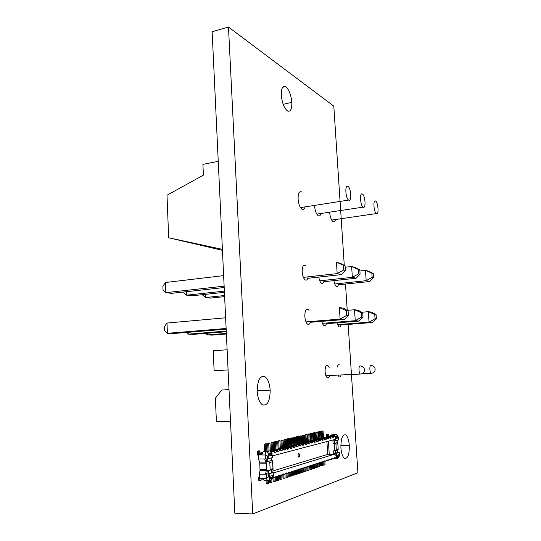 <?xml version="1.0" encoding="UTF-8"?>
<svg xmlns="http://www.w3.org/2000/svg" width="541" height="541" viewBox="0 0 541 541"><rect width="100%" height="100%" fill="white"/><g stroke="black" fill="none" stroke-linecap="round" stroke-linejoin="round"><path stroke-width="0.81" d="M344.272 265.361L333.797 106.137L228.478 27.05L212.14 31.723L234.835 513.193L252.721 513.95L357.912 472.739L348.154 324.424M228.478 27.05L252.721 513.95M347.234 310.378L345.496 284.045M338.713 283.572C338.287 285.891 337.523 286.825 336.428 286.372C335.264 285.594 334.419 283.673 333.905 280.61M324.12 280.353C323.646 282.835 322.794 283.829 321.57 283.322C320.272 282.449 319.359 280.373 318.832 277.093M308.147 276.823C307.613 279.494 306.666 280.549 305.3 279.981C303.609 278.757 302.575 276.066 302.189 271.907C302.149 266.936 303.149 264.711 305.198 265.232L305.969 265.874M341.209 324.35C340.715 326.453 339.951 327.278 338.916 326.832L336.813 322.869M326.615 322.997C326.061 325.242 325.209 326.108 324.066 325.608C323.112 325.026 322.348 323.613 321.78 321.368M310.642 321.516C310.013 323.91 309.067 324.83 307.782 324.269C306.172 323.105 305.192 320.515 304.833 316.499C304.806 311.244 305.854 308.864 307.991 309.371L308.992 310.324M337.253 367.082C337.733 365.189 338.423 364.445 339.335 364.85L338.348 364.905M341.094 375.069C340.607 376.671 339.944 377.28 339.112 376.894L337.888 375.217M329.557 375.61C329.029 377.462 328.286 378.173 327.332 377.74C326.128 376.861 325.384 374.832 325.107 371.633C325.067 367.055 325.919 364.938 327.663 365.276L329.144 367.501M305.056 206.973C304.421 209.144 303.447 209.935 302.135 209.347C299.957 207.751 298.612 204.309 298.098 199.02C298.023 193.59 299.119 191.189 301.391 191.825L299.498 192.136M320.948 213.567C320.373 215.589 319.501 216.332 318.324 215.805C316.336 214.324 315.092 211.051 314.591 205.999M335.488 219.585C334.974 221.472 334.182 222.182 333.128 221.709C331.295 220.329 330.138 217.212 329.658 212.37M340.904 447.826C340.844 438.69 342.419 434.362 345.638 434.842C347.613 436.303 348.837 439.806 349.31 445.358C349.418 454.433 347.836 458.775 344.576 458.376C342.602 456.935 341.385 453.419 340.904 447.826M257.198 391.353C257.415 380.397 259.957 375.501 264.826 376.664C267.849 378.795 269.628 383.285 270.169 390.135C270.04 401.016 267.491 405.933 262.52 404.878C259.518 402.768 257.746 398.257 257.198 391.353M281.306 95.25C281.185 88.589 282.571 85.708 285.459 86.601C288.887 89.191 291.017 94.452 291.836 102.371C291.984 109.018 290.598 111.919 287.677 111.054C284.275 108.518 282.152 103.25 281.306 95.25M340.844 445.385L349.31 445.358L340.844 445.385M257.171 390.649L270.169 390.135L257.171 390.649M283.173 104.318L291.836 102.371L283.173 104.318M299.504 455.062L298.916 453.473C297.875 454.122 297.773 455.326 298.612 457.071C299.2 457.172 299.491 456.503 299.504 455.062M323.329 465.145L325.013 464.929L324.925 461.311M320.745 465.997L322.443 465.774L322.355 462.129M319.075 466.876L318.007 466.565L319.832 466.64L319.745 462.961M316.411 467.755L315.342 467.438L317.182 467.512L317.1 463.813M312.739 468.634L314.49 468.405L314.409 464.672M310.96 469.554L309.878 469.236L311.758 469.304L311.677 465.544M307.187 470.46L308.979 470.224L308.904 466.43M304.346 471.394L306.159 471.157L306.084 467.329M301.465 472.347L303.291 472.104L303.217 468.249M299.531 473.334L298.416 473.003L300.377 473.064L300.309 469.203M296.556 474.315L295.433 473.977L297.422 474.044L297.354 470.176M292.519 475.296L294.412 475.039L294.345 471.164M289.435 476.31L291.349 476.053L291.288 472.165M287.332 477.365L286.182 477.02L288.238 477.081L288.184 473.186M284.153 478.413L282.997 478.068L285.073 478.122L285.026 474.227M280.914 479.482L279.758 479.13L281.861 479.191L281.814 475.275M277.628 480.57L276.458 480.212L278.588 480.266L278.541 476.337M274.28 481.673L273.104 481.314L275.261 481.368L275.22 477.419M269.817 482.768L270.865 482.795L269.689 482.437L271.873 482.491L271.866 479.177M267.41 483.945L266.219 483.58L267.464 483.945L268.424 483.627L268.444 480.665M260.018 480.78L258.801 480.408L261.06 480.469L261.181 479.177M259.842 453.081L259.612 450.883L258.395 451.559L258.524 454.19L259.822 453.872M258.395 451.559L257.333 451.559L258.524 450.869M264.339 444.033L265.381 444.033L265.225 444.465L264.184 444.472L265.333 443.816M266.889 450.971L266.537 444.168L265.3 443.816M267.802 443.241L268.843 443.241L268.694 443.674L267.653 443.674L268.782 443.032M270.372 450.809L269.973 443.377L268.749 443.032M271.21 442.47L272.245 442.464L272.096 442.89L271.061 442.896L272.17 442.254M273.753 449.956L273.361 442.606L272.137 442.254M274.564 441.706L275.585 441.699L275.443 442.125L274.415 442.132L275.504 441.497M277.073 449.125L276.681 441.841L275.477 441.497M277.858 440.956L278.872 440.949L278.73 441.368L277.716 441.375L278.75 440.753L279.954 441.091L280.346 448.306M281.097 440.218L282.104 440.212L281.969 440.631L280.955 440.631L281.976 440.016L283.166 440.354L283.558 447.495M284.275 439.495L285.283 439.488L285.148 439.901L284.14 439.907L285.141 439.299L286.324 439.63L286.716 446.704M287.406 438.778L288.407 438.771L288.272 439.184L287.271 439.191L288.258 438.589L289.435 438.913L289.827 445.926M290.49 438.082L291.484 438.068L291.349 438.474L290.355 438.481L291.356 437.885M292.884 445.162L292.492 438.217L291.329 437.885M293.52 437.385L294.507 437.378L294.378 437.784L293.391 437.791L294.372 437.202M295.886 444.404L295.501 437.527L294.345 437.202M296.495 436.709L297.482 436.702L297.354 437.101L296.373 437.108L297.334 436.526M301.939 443.654L298.821 443.667L298.456 436.844L297.307 436.526M299.43 436.039L300.404 436.032L300.282 436.425L299.308 436.438L300.255 435.857M304.853 442.923L301.756 442.937L301.371 436.174L300.228 435.857M302.318 435.383L303.285 435.377L303.163 435.769L302.196 435.776L303.129 435.207M304.624 442.227L304.231 435.519L303.102 435.207M305.158 434.734L306.125 434.727L306.003 435.113L305.036 435.126L305.956 434.558M307.444 441.524L307.051 434.876L305.929 434.558M307.957 434.098L308.911 434.092L308.796 434.477L307.836 434.484L308.742 433.929M310.223 440.834L309.831 434.234L308.715 433.929M310.71 433.469L311.657 433.463L311.542 433.841L310.595 433.855L311.481 433.3M312.955 440.158L312.563 433.612L311.46 433.3M313.422 432.854L314.362 432.847L314.253 433.226L313.307 433.233L314.179 432.685M315.646 439.488L315.254 432.989L314.159 432.685M316.086 432.245L317.026 432.239L315.978 432.624L316.816 432.083L317.905 432.387L318.297 438.832M318.717 431.65L319.65 431.637L319.542 432.009L318.608 432.022L319.454 431.488M320.901 438.183L320.515 431.786L319.433 431.488M321.307 431.062L322.233 431.049L322.125 431.414L321.198 431.427L322.03 430.9M323.477 437.541L323.085 431.197L322.01 430.9M327.461 434.775L326.541 434.781L327.569 434.409L327.569 436.526M328.502 436.296L328.286 434.247L326.649 434.416M273.367 450.809L269.384 450.978M326.933 441.733L327.711 454.399L271.94 471.231M271.46 450.809L271.44 450.464L274.733 450.464M276.762 449.956L271.44 450.464M274.855 449.956L274.835 449.618L278.101 449.618M280.096 449.118L274.835 449.618M278.189 449.125L281.415 448.793M283.376 448.3L278.169 448.793M281.469 448.3L284.674 447.975M286.602 447.495L281.448 447.982M284.688 447.495L287.88 447.17M289.773 446.697L284.674 447.177M287.859 446.704L291.024 446.386M292.891 445.919L287.839 446.393M290.977 445.926L294.121 445.608M295.954 445.148L290.957 445.615M294.04 445.155L297.165 444.844M298.97 444.398L294.02 444.858M297.056 444.404L300.16 444.093M298.821 443.667L297.036 444.107M300.018 443.661L303.109 443.356M301.756 442.937L300.005 443.37M302.94 442.93L306.01 442.633M307.728 442.2L302.919 442.646M305.807 442.213L308.864 441.916M310.548 441.497L305.793 441.936M308.634 441.503L311.67 441.213M313.334 440.8L308.62 441.233M311.413 440.807L314.429 440.523M316.066 440.11L311.4 440.543M314.152 440.124L317.154 439.84M318.764 439.441L314.138 439.86M316.85 439.454L319.832 439.17M321.415 438.771L316.837 439.191M319.508 438.785L322.463 438.508M324.032 438.122L319.488 438.535M326.717 436.858L331.099 436.202L331.16 435.681L334.575 435.654L334.304 435.18L331.498 434.91L336.434 434.349L331.498 434.91M322.118 438.136L325.06 437.858M326.602 437.473L322.105 437.885M327.711 454.399L334.838 454.406L336.698 456.178L335.67 457.875M332.688 440.036L334.521 439.556L335.548 437.858L334.615 436.174L332.566 436.688L333.276 437.507L332.783 437.635L331.011 436.486L328.8 437.142M275.917 476.662L273.022 478.021M265.929 458.991L266.909 461.757L271.372 460.533M272.224 460.553L272.522 461.75L269.79 462.508L270.162 469.46L269.695 470.298L273.049 469.297L272.522 461.75M272.522 469.453L273.049 469.297M273.394 475.113L273.117 477.906L270.087 478.873L267.883 480.848L267.389 480.78L266.463 478.339L266.246 474.241L273.104 472.726L273.286 476.188M272.008 472.482L273.104 472.726M267.883 480.848L271.014 479.833L273.117 477.906M264.65 480.78L264.15 480.712L263.284 478.913L259.524 478.846L259.457 478.21L266.463 478.339L268.674 476.364L268.552 474.031M266.442 470.548L260.025 470.46L259.795 463.17L266.436 463.224L266.754 469.419L266.219 470.893L269.695 470.298M271.237 457.977L271.217 460.729L265.746 461.872L266.003 462.17L259.599 462.115L259.795 463.17M259.599 462.115L258.476 458.991L258.267 454.94L265.246 454.961L267.633 456.516L267.754 458.836L272.306 457.693L272.333 455.123M258.476 458.991L265.455 459.032L265.246 454.961C265.232 453.189 265.604 452.12 266.361 451.755L263.142 451.749L262.013 454.305L258.267 454.291L258.267 454.94M258.267 454.291L259.829 453.906L259.781 453.094L262.399 452.533M261.107 478.873L263.345 479.218M260.025 470.46L259.247 474.132L259.457 478.21M259.247 474.132L266.246 474.241M268.316 461.622L269.79 462.508M266.003 462.17L266.436 463.224M268.64 470.65L267.971 473.889L265.53 474.234L266.219 470.893M258.801 480.408L258.666 477.757L259.322 475.539M259.869 480.428L259.788 478.846M267.971 473.889L272.015 472.611L271.859 469.656M272.596 475.451L269.898 476.296L269.973 477.717L272.671 476.858L272.596 475.451M269.256 476.269C269.364 477.635 269.716 478.264 270.317 478.156L270.087 478.873C269.459 478.88 268.992 478.041 268.674 476.364L269.256 476.269L269.134 473.943M269.966 477.656L272.488 476.858L272.421 475.505M274.273 451.803L275.416 452.303L274.727 452.479L273.929 451.498L271.393 452.141M277.012 451.113L277.993 450.863L278.818 451.431L277.465 451.776L274.95 450.41L272.563 451.322L270.277 451.322M275.416 452.303L272.894 450.923M280.387 450.254L281.347 450.011L282.165 450.572L280.833 450.917L278.338 449.564L275.937 450.464M278.818 451.431L276.316 450.071M283.7 449.415L284.64 449.179L285.452 449.733L284.147 450.071L281.665 448.726L279.332 449.618M282.165 450.572L279.677 449.226M286.953 448.59L287.873 448.354L288.684 448.908L287.399 449.24L284.931 447.907L282.659 448.787M285.452 449.733L282.977 448.401M290.159 447.779L291.058 447.549L291.863 448.097L290.598 448.421L288.15 447.103L285.912 447.968M288.684 448.908L286.23 447.583M293.303 446.981L294.182 446.758L294.987 447.299L293.743 447.617L291.308 446.311L289.11 447.157M291.863 448.097L289.421 446.785M296.4 446.197L297.259 445.973L298.057 446.514L296.833 446.825L294.419 445.534L292.255 446.366M294.987 447.299L292.559 446M299.444 445.426L300.289 445.209L301.08 445.743L299.876 446.048L297.469 444.77L295.345 445.581M298.057 446.514L295.643 445.229M302.433 444.661L303.264 444.452L304.049 444.979L302.865 445.284L300.478 444.019L298.389 444.817M301.08 445.743L298.679 444.465M305.381 443.918L306.192 443.715L306.97 444.235L305.807 444.533L303.433 443.275L301.378 444.06M304.049 444.979L301.668 443.721M308.275 443.18L309.067 442.984L309.844 443.498L308.701 443.789L306.341 442.552L304.326 443.316M306.97 444.235L304.603 442.984M311.129 442.464L311.907 442.261L312.678 442.775L311.548 443.065L309.202 441.835L307.22 442.585M309.844 443.498L307.491 442.261M313.929 441.747L314.693 441.557L315.457 442.065L314.348 442.349L312.022 441.125L310.067 441.869M312.678 442.775L310.338 441.551M316.688 441.05L318.196 441.361L317.107 441.645L314.794 440.435L312.874 441.158M315.457 442.065L313.131 440.847M319.406 440.36L320.894 440.672L319.826 440.949L317.52 439.752L315.633 440.462M318.196 441.361L315.89 440.158M322.084 439.684L323.552 439.995L322.497 440.266L320.204 439.076L318.345 439.779M320.894 440.672L318.602 439.481M324.715 439.015L326.169 439.326L325.127 439.596L322.849 438.413L321.023 439.103M323.552 439.995L321.266 438.812M327.305 438.359L328.739 438.67L327.718 438.934L325.452 437.764L323.653 438.44M326.169 439.326L323.897 438.149M329.861 437.71L331.275 438.021L330.267 438.278L328.015 437.121L326.243 437.784M328.739 438.67L326.487 437.507M331.275 438.021L329.029 436.864M329.138 436.837L324.681 437.243L327.623 437.223M330.537 437.541L329.679 437.547M322.233 431.049L322.936 430.886M322.125 431.414L322.517 437.784M321.198 431.427L321.604 438.102M327.995 438.183L327.122 438.19M319.65 431.637L320.367 431.475M319.542 432.009L319.927 438.426M318.608 432.022L319.014 438.744M325.418 438.839L324.526 438.846M317.026 432.239L317.756 432.07M316.918 432.611L317.303 439.076M315.978 432.624L316.384 439.4M322.801 439.502L321.888 439.508M314.362 432.847L315.099 432.678M314.253 433.226L314.639 439.738M313.307 433.233L313.712 440.063M320.137 440.178L319.21 440.178M311.657 433.463L312.407 433.294M311.542 433.841L311.934 440.408M310.595 433.855L311.001 440.739M317.439 440.861L316.492 440.868M308.911 434.092L309.675 433.916M308.796 434.477L309.182 441.091M307.836 434.484L308.242 441.422M314.693 441.557L313.726 441.564M306.125 434.727L306.896 434.551M306.003 435.113L306.389 441.787M305.036 435.126L305.449 442.119M311.907 442.261L310.913 442.267M303.285 435.377L304.069 435.194M303.163 435.769L303.555 442.491M302.196 435.776L302.602 442.822M309.067 442.984L308.059 442.984M300.404 436.032L301.202 435.85M300.282 436.425L300.674 443.207M299.308 436.438L299.714 443.546M306.192 443.715L305.158 443.715M297.482 436.702L298.287 436.513M297.354 437.101L297.739 443.931M296.373 437.108L296.779 444.276M303.264 444.452L302.209 444.459M294.507 437.378L295.325 437.189M294.378 437.784L294.764 444.675M293.391 437.791L293.797 445.013M300.289 445.209L299.214 445.209M291.484 438.068L292.316 437.879M291.349 438.474L291.741 445.426M290.355 438.481L290.767 445.77M297.259 445.973L296.164 445.98M288.407 438.771L289.259 438.575M288.272 439.184L288.664 446.19M287.271 439.191L287.684 446.535M294.182 446.758L293.06 446.758M285.283 439.488L286.148 439.285M285.148 439.901L285.533 446.967M284.14 439.907L284.546 447.312M291.058 447.549L289.908 447.549M282.104 440.212L282.984 440.009M281.969 440.631L282.355 447.752M280.955 440.631L281.361 448.104M287.873 448.354L286.703 448.361M278.872 440.949L279.771 440.746M278.73 441.368L279.122 448.557M277.716 441.375L278.121 448.908M284.64 449.179L283.437 449.179M275.585 441.699L276.498 441.49M275.443 442.125L275.836 449.375M274.415 442.132L274.821 449.733L273.915 449.956M281.347 450.011L280.123 450.011M272.245 442.464L273.171 442.254M272.096 442.89L272.488 450.207M271.061 442.896L271.467 450.457M277.993 450.863L276.742 450.863M268.843 443.241L269.783 443.025M268.694 443.674L269.08 450.978M267.653 443.674L268.038 450.978M274.585 451.728L274.192 451.728M265.381 444.033L266.341 443.809M265.225 444.465L265.577 451.153M264.184 444.472L264.542 451.404M324.688 437.338L324.039 437.493M322.111 437.973L321.455 438.136M319.494 438.623L318.825 438.792M316.843 439.285L316.154 439.454M314.145 439.955L313.449 440.131M311.406 440.638L310.69 440.814M308.627 441.328L307.897 441.51M305.8 442.031L305.056 442.213M302.926 442.748L302.169 442.937M300.005 443.471L299.234 443.661M297.043 444.208L296.252 444.404M294.027 444.959L293.215 445.162M290.963 445.716L290.132 445.926M287.846 446.494L287 446.704M284.674 447.279L283.809 447.495M281.455 448.083L280.569 448.3M278.175 448.895L277.269 449.125M271.447 450.572L270.5 450.809M332.336 437.033L333.276 437.507M326.71 436.743L329.638 436.715M331.87 436.695L332.566 436.688M333.885 458.186L332.411 459.025M338.808 454.724L338.876 455.84L337.171 456.381M338.206 452.229L339.308 452.418L339.369 454.291M339.369 454.359L338.652 456.949L339.383 454.528M338.957 454.677L339.031 455.84L337.171 456.428L337.104 455.258L338.957 454.677M338.538 457.152L337.936 458.22L338.652 456.949L336.563 457.618L336.522 453.29L339.254 452.452M333.067 458.896L335.785 458.91L337.936 458.22M333.094 458.883L335.724 458.896L333.384 458.721M334.142 458.342L335.995 458.349L335.785 458.734M335.995 458.349L336.563 457.618M337.374 450.153L338.098 452.472L333.689 453.432L336.522 453.29M338.098 452.472L337.543 450.098M337.827 450.071L338.193 449.334L337.834 443.6L337.361 442.66L334.656 443.404L335.947 444.12L337.834 443.6M334.656 443.404L334.155 443.417L334.622 450.883L338.193 449.334M334.622 450.883L333.526 450.883L333.689 453.432M331.18 435.62L328.779 436.269M329.232 454.271L328.421 441.158M334.155 443.417L333.06 443.424L334.798 443.282L334.649 440.854M333.06 443.424L332.904 440.881L335.731 440.732L335.231 436.425L337.327 435.897L338.071 436.533L338.328 437.892M335.975 457.875L333.932 458.531M336.049 438.481L337.753 438.034L337.685 436.912M338.463 439.948L338.341 438.048M338.341 438.102L336.434 434.349L337.834 436.147M337.909 438.034L337.834 436.878L335.975 437.351L336.049 438.514L337.753 438.034M327.569 434.409L328.252 434.247M326.541 434.781L326.669 436.864M338.463 440.002L335.731 440.732M331.295 435.207L331.16 435.681M334.575 435.654L335.231 436.425M337.057 442.619L334.798 443.282M331.106 435.992L328.759 436.012M334.615 436.174L331.099 436.202M331.714 458.822L332.539 458.335L332.106 459.011L330.896 459.505M329.171 459.634L330.003 459.14L329.57 459.823L328.346 460.323M326.595 460.452L327.433 459.958L327.001 460.648L325.756 461.148M323.978 461.29L324.816 460.79L324.384 461.48L323.133 461.987M321.32 462.136L322.166 461.635L320.461 462.839L320.637 465.7M318.615 463.001L319.467 462.494L319.028 463.197L317.75 463.705M315.876 463.874L316.728 463.367L316.282 464.07L314.99 464.584M313.083 464.76L313.949 464.252L313.496 464.962L312.191 465.483M310.25 465.666L311.122 465.152L310.669 465.869L309.344 466.389M307.369 466.585L308.248 466.065L307.788 466.788L306.449 467.316M304.441 467.519L305.327 466.991L304.867 467.722L303.515 468.249M301.465 468.465L302.351 467.938L301.892 468.675L300.525 469.203M298.443 469.432L299.335 468.898L298.869 469.635L297.482 470.176M295.366 470.413L296.265 469.872L295.792 470.623L294.392 471.164M292.235 471.407L293.141 470.866L292.667 471.624L291.247 472.165M289.05 472.421L289.962 471.88L289.489 472.638L288.049 473.186M285.817 473.456L286.73 472.908L286.25 473.673L284.796 474.227M282.517 474.504L283.443 473.95L282.963 474.728L281.489 475.282M279.17 475.573L280.096 475.018L279.609 475.796L278.121 476.357M334.541 457.7L332.106 459.011M266.219 483.58L266.071 480.753M267.268 483.6L267.126 480.773M276.688 476.1L276.201 476.885L274.801 477.453M280.096 475.018L276.897 476.79M269.689 482.437L269.58 480.3M270.737 482.457L270.608 479.968M283.443 473.95L280.279 475.708M273.104 481.314L272.935 478.122M274.145 481.334L273.942 477.608M286.73 472.908L283.606 474.646M276.458 480.212L276.275 476.858M277.492 480.232L277.29 476.54M289.962 471.88L286.872 473.598M279.758 479.13L279.575 475.83M280.779 479.15L280.583 475.485M293.141 470.866L290.077 472.57M282.997 478.068L282.821 474.856M284.018 478.082L283.815 474.45M296.265 469.872L293.236 471.563M286.182 477.02L286.013 473.882M287.197 477.034L287 473.436M299.335 468.898L296.34 470.569M289.32 475.992L289.144 472.915M290.321 476.006L290.125 472.435M302.351 467.938L299.389 469.595M292.397 474.978L292.228 471.948M293.398 474.991L293.202 471.448M305.327 466.991L302.392 468.634M295.433 473.977L295.264 470.995M296.427 473.997L296.225 470.481M308.248 466.065L305.347 467.688M298.416 473.003L298.247 470.055M299.403 473.017L299.2 469.534M311.122 465.152L308.248 466.755M301.351 472.036L301.181 469.115M302.331 472.05L302.128 468.594M313.949 464.252L311.109 465.842M304.238 471.089L304.069 468.188M305.212 471.103L305.016 467.674M316.728 463.367L313.922 464.942M307.078 470.156L306.909 467.275M308.045 470.163L307.849 466.768M319.467 462.494L316.688 464.056M309.878 469.236L309.709 466.369M310.838 469.25L310.642 465.889M322.166 461.635L319.413 463.184M312.63 468.33L312.461 465.47M313.584 468.344L313.395 465.057M324.816 460.79L322.091 462.325M315.342 467.438L315.166 464.584M316.289 467.451L316.1 464.232M327.433 459.958L324.735 461.48M318.007 466.565L317.838 463.705M318.953 466.572L318.764 463.407M330.003 459.14L327.332 460.648M321.577 465.706L321.388 462.596M332.539 458.335L329.888 459.83M323.227 464.847L323.051 461.987M324.16 464.854L323.978 461.784M270.547 451.498L273.929 451.498M271.278 453.994L271.352 455.346L268.83 456.002M268.336 458.754L268.214 456.435L267.633 456.516L268.742 453.304L266.361 451.755L269.492 450.978L270.791 451.661L271.771 452.54L268.742 453.304L269.046 454.027L272.069 453.25L271.771 452.54M268.214 456.435L269.046 454.027M268.83 456.049L268.755 454.643L271.454 453.953L271.528 455.346L268.83 456.049M257.333 451.559L257.469 454.19L258.341 456.408M265.455 459.032L267.754 458.836M272.069 453.25L272.123 454.251M263.142 451.749L266.294 450.971L269.492 450.978M272.326 455.028L272.306 457.693M264.738 459.032L265.746 461.872M262.047 453.913L259.829 453.906M259.781 453.094L262.196 453.094M359.887 270.98L365.466 270.358L366.183 280.691L334.764 283.984M224.576 295.528L205.702 297.509L205.566 294.338M371.85 273.158L373.222 273.536L368.915 271.318L365.466 270.358L371.85 273.158L372.14 277.323L366.183 280.691L369.625 281.536L338.436 284.776M224.63 296.617L210.49 298.091L205.702 297.509L202.875 295.345L202.841 294.629M372.14 277.323L373.513 277.675L369.625 281.536M373.222 273.536L373.513 277.675M345.192 267.24L351.636 266.503L352.353 277.31L319.785 280.82M224.366 291.105L186.604 295.176L186.462 291.687M358.311 269.432L359.812 269.844L355.403 267.552L351.636 266.503L358.311 269.432L358.609 273.787L352.353 277.31L356.127 278.23L323.795 281.692M224.427 292.323L191.798 295.812L186.604 295.176L183.784 292.938L183.744 291.984M358.609 273.787L360.103 274.179L356.127 278.23M359.812 269.844L360.103 274.179M336.448 262.27L345.097 265.793L340.593 263.426L336.448 262.27L337.178 273.597L303.373 277.357M224.136 286.162L165.837 292.647L165.451 282.503L223.636 275.619M343.454 265.34L343.751 269.905L337.178 273.597L341.324 274.612L307.768 278.311M224.197 287.521L171.49 293.337L165.837 292.647L163.037 290.328L162.882 286.27L165.451 282.503M343.751 269.905L345.401 270.338L341.324 274.612M345.097 265.793L345.401 270.338M361.659 312.252L368.32 311.684L369.043 322.152L337.368 324.654M226.361 333.425L207.359 334.926L207.284 333.256M374.744 314.51L376.103 314.693L371.755 312.171L368.32 311.684L374.744 314.51L375.035 318.723L369.043 322.152L372.472 322.51L341.046 324.985M226.388 334L212.153 335.122L207.359 334.926L205.546 333.391M375.035 318.723L376.401 318.886L372.472 322.51M376.103 314.693L376.401 318.886M347.173 310.378L354.524 309.736L355.261 320.691L322.409 323.335M226.253 331.092L188.214 334.155L188.14 332.309M361.246 312.691L362.74 312.894L358.291 310.27L354.524 309.736L361.246 312.691L361.55 317.107L355.261 320.691L359.014 321.09L326.433 323.701M226.28 331.728L193.421 334.365L188.214 334.155L186.293 332.465M361.55 317.107L363.045 317.283L359.014 321.09M362.74 312.894L363.045 317.283M339.376 307.599L346.429 310.703L348.073 310.919L343.515 308.181L339.376 307.599L340.12 319.089L306.01 321.895M226.131 328.482L167.392 333.317L167 323.051L225.624 317.797M346.429 310.703L346.734 315.329L340.12 319.089L344.259 319.528L310.419 322.294M226.165 329.199L173.059 333.547L167.392 333.317L164.565 330.7L164.41 326.595L167 323.051M346.734 315.329L348.377 315.525L344.259 319.528M348.073 310.919L348.377 315.525M227.132 349.784L213.222 350.73L214.121 370.659L228.086 369.963M229.019 389.75L221.79 390.047L215.359 398.217L216.414 421.628L230.507 421.351M214.121 370.659L228.079 369.902M221.79 390.047L229.012 389.588M348.789 200.143L348.661 200.075C345.503 198.446 344.691 184.298 347.863 186.341L347.944 186.388C351.082 188.018 351.941 201.982 348.789 200.143M376.455 213.627L376.36 213.573C373.73 212.248 372.911 199.284 375.555 201.015L375.623 201.049C378.227 202.381 379.085 215.19 376.455 213.627M363.261 207.196L363.146 207.135C360.272 205.668 359.454 192.136 362.348 194.016L362.423 194.057C365.27 195.524 366.135 208.887 363.261 207.196M218.246 161.346L202.916 164.356L203.396 175.128L167.007 195.247L168.664 237.77L222.398 249.354M168.664 237.77L222.446 250.341M257.496 451.113L258.551 451.113M259.545 450.869L258.49 450.869M334.21 454.284L273.286 473.01M272.887 468.655L270.162 469.46M260.113 469.331L266.754 469.419M266.693 474.112L267.382 470.771M271.69 469.703L271.853 472.706M270.317 478.156L273.34 477.189M273.421 450.923L275.477 450.41M276.843 450.071L278.865 449.564M280.197 449.226L282.186 448.726M283.498 448.401L285.452 447.907M286.744 447.583L288.664 447.103M289.929 446.785L291.822 446.311M293.066 446L294.926 445.534M296.15 445.223L297.976 444.77M299.18 444.465L300.979 444.012M302.162 443.715L303.934 443.275M305.097 442.984L306.835 442.545M307.985 442.261L309.695 441.828M310.825 441.544L312.509 441.125M313.618 440.847L315.275 440.428M316.37 440.158L318 439.745M319.082 439.475L320.685 439.076M321.746 438.805L323.329 438.413M324.37 438.149L325.925 437.757M326.96 437.5L328.488 437.114M329.503 436.864L331.011 436.486M338.842 456.354L336.752 457.017M335.278 450.856L335.427 453.284M336.306 449.889L335.947 444.12M334.838 454.406L334.778 453.439M333.932 439.907L333.993 440.874M337.591 436.486L335.501 437.027M336.901 442.707L337.273 440.327M335.075 436.269L334.737 436.269M271.217 460.729L271.075 458.024M268.18 461.561L267.234 458.883M371.701 373.29L371.133 373.317C369.598 372.58 369.375 365.276 370.883 365.432M360.948 374.02L360.313 374.047C358.676 373.256 358.48 365.723 360.096 365.885M305.198 265.232L303.629 265.415M307.991 309.371L306.456 309.506M327.663 365.276L326.561 365.337M345.638 434.842L343.907 434.863M264.826 376.664L261.323 376.834M285.459 86.601L282.74 87.243M298.916 453.473L298.571 453.473M318.115 466.863L319.062 466.869M315.45 467.742L316.397 467.749M309.986 469.541L310.947 469.554M298.531 473.314L299.518 473.328M295.548 474.295L296.542 474.308M286.304 477.338L287.318 477.358M283.119 478.386L284.14 478.406M279.88 479.454L280.901 479.475M276.579 480.543L277.614 480.564M273.225 481.646L274.267 481.666M266.341 483.911L267.396 483.938M258.936 480.753L259.998 480.773M273.077 469.108L272.65 461.128M275.511 477.108L273.151 477.859M273.266 472.631L273.401 475.235M264.15 480.712L267.389 480.78M334.521 439.556L272.373 455.887M339.308 452.418L339.43 454.325C339.599 455.353 339.376 456.205 338.761 456.888L338.01 458.186M338.084 449.936L335.765 450.633M334.108 458.369L336.15 457.72M338.524 439.975L338.071 436.533M337.057 442.633L337.422 440.286M334.358 457.977L333.919 458.119M332.357 458.619L331.41 458.924M329.827 459.424L328.86 459.735M327.251 460.249L326.27 460.56M324.634 461.081L323.64 461.399M321.983 461.926L320.969 462.251M319.285 462.785L318.257 463.116M316.546 463.657L315.498 463.995M313.76 464.543L312.698 464.888M310.933 465.449L309.851 465.794M308.052 466.362L306.957 466.714M305.131 467.296L304.015 467.654M302.162 468.242L301.019 468.607M299.139 469.209L297.983 469.574M296.069 470.183L294.886 470.562M292.945 471.184L291.741 471.563M289.766 472.198L288.542 472.584M286.534 473.226L285.29 473.625M283.241 474.274L281.976 474.68M279.893 475.343L278.601 475.755M276.485 476.425L275.863 476.628M331.099 459.336L329.57 459.823M328.549 460.148L327.001 460.648M325.952 460.979L324.384 461.48M323.322 461.818L321.726 462.332M320.651 462.677L319.028 463.197M317.932 463.542L316.282 464.07M315.173 464.428L313.496 464.962M312.373 465.321L310.669 465.869M309.52 466.234L307.788 466.788M306.625 467.16L304.867 467.722M303.684 468.1L301.892 468.675M300.688 469.054L298.869 469.635M297.645 470.028L295.792 470.623M294.547 471.022L292.667 471.624M291.403 472.023L289.489 472.638M288.197 473.05L286.25 473.673M284.945 474.092L282.963 474.728M281.624 475.154L279.609 475.796M278.257 476.229L276.201 476.885M360.414 365.98C362.781 366.237 364.147 367.508 364.519 369.801C364.391 372.411 362.991 373.831 360.313 374.047L325.912 375.677M371.173 365.52C373.473 365.757 374.805 366.987 375.163 369.212C375.048 371.721 373.703 373.094 371.133 373.317L362.003 373.75M300.478 207.602L348.661 200.075M331.667 220.072L376.36 213.573M316.769 214.114L363.146 207.135"/></g></svg>
